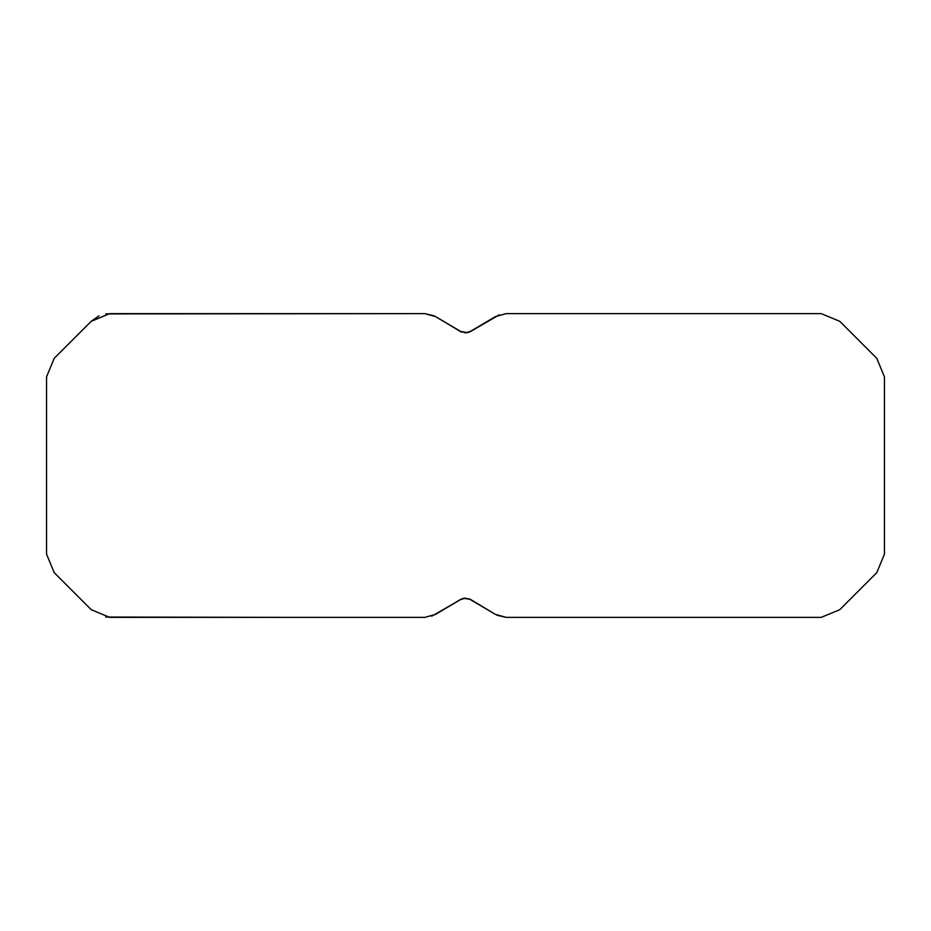 <?xml version="1.0" encoding="UTF-8"?>
<svg xmlns="http://www.w3.org/2000/svg" width="931" height="931" viewBox="0 0 931 931"><rect width="100%" height="100%" fill="white"/><g stroke="black" fill="none" stroke-linecap="round" stroke-linejoin="round"><path stroke-width="1.4" d="M463.859 598.296L460.1 599.669L463.859 598.296L460.1 599.669L463.859 598.296L460.1 599.669L463.859 598.296L460.1 599.669L463.859 598.296L460.1 599.669L435.615 614.379L460.1 599.669L465.5 598.168L470.9 599.669L495.385 614.379L506.173 617.369L821.235 617.369L506.173 617.369L643.554 617.369L506.173 617.369L643.554 617.369L506.173 617.369L643.554 617.369L506.173 617.369L643.554 617.369L506.173 617.369L643.554 617.369L506.173 617.369L643.554 617.369L506.173 617.369L643.554 617.369L506.173 617.369L643.554 617.369L506.173 617.369L496.991 615.251M467.618 332.611L460.1 331.331L435.615 316.621L424.827 313.631L434.009 315.749M461.66 598.901L435.615 614.379L424.827 617.369L109.765 617.369L91.25 609.7L54.219 572.67L46.55 554.154L46.55 376.846L54.219 358.33L91.25 321.3L109.765 313.631L424.827 313.631L287.446 313.631L424.827 313.631L287.446 313.631L424.827 313.631L435.615 316.621L424.827 313.631L287.446 313.631L424.827 313.631L435.615 316.621L424.827 313.631L287.446 313.631L424.827 313.631L435.615 316.621L424.827 313.631L287.446 313.631M461.113 331.867L435.615 316.621L424.827 313.631L105.715 313.91M287.446 617.369L105.715 617.055M462.044 598.761L431.681 616.217M463.382 598.389L465.5 598.168M460.1 331.331L435.615 316.621L462.032 332.239M884.45 554.154L876.781 572.67L884.45 554.154L884.45 376.846L876.781 358.33L884.45 376.846M467.141 332.704L470.9 331.331L467.141 332.704L470.9 331.331L467.141 332.704L470.9 331.331L467.141 332.704L470.9 331.331L467.141 332.704L470.9 331.331L495.385 316.621L470.9 331.331L495.385 316.621L506.173 313.631L821.235 313.631L839.75 321.3L876.781 358.33M469.34 332.099L495.385 316.621L506.173 313.631L821.235 313.631M876.781 572.67L839.75 609.7L821.235 617.369M465.5 332.833L470.9 331.331L499.319 314.783M469.887 599.133L495.385 614.379L506.173 617.369M54.219 572.67L46.55 554.154M46.55 376.846L54.219 358.33M91.25 321.3L98.977 315.865M463.743 598.319L470.248 599.308L495.385 614.379L468.968 598.761M470.9 599.669L495.385 614.379L470.9 599.669M468.956 332.239L495.385 316.621L506.173 313.631M467.257 332.681L464.208 332.751M470.9 331.331L495.385 316.621L470.9 331.331M435.615 614.379L424.827 617.369"/></g></svg>
